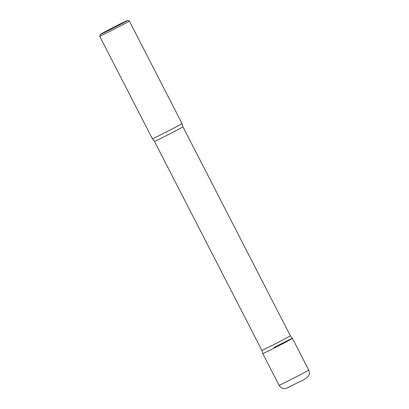 <?xml version="1.0" encoding="UTF-8"?>
<svg xmlns="http://www.w3.org/2000/svg" width="409" height="409" viewBox="0 0 409 409"><rect width="100%" height="100%" fill="white"/><g stroke="black" fill="none" stroke-linecap="round" stroke-linejoin="round"><path stroke-width="0.61" d="M181.632 123.671A16.662 0.322 152.8 0 1 182.02 123.554A16.662 0.322 152.8 0 1 168.917 130.645A16.662 0.322 152.8 0 1 152.777 138.661A16.662 0.322 152.8 0 1 152.388 138.784A16.662 0.322 -27.2 0 0 170.579 129.781A16.662 0.322 -27.2 0 0 182.02 123.549L182.92 126.759L290.339 335.769L292.42 338.366A16.662 0.322 152.8 0 1 279.439 345.401A16.662 0.322 152.8 0 1 263.176 353.478A16.662 0.322 152.8 0 1 262.788 353.596A16.662 0.322 -27.2 0 0 280.983 344.603A16.662 0.322 -27.2 0 0 292.425 338.371A16.662 0.322 -27.2 0 0 274.229 347.369M100.271 34.458A15.327 0.297 -27.2 0 0 117.01 26.186A15.327 0.297 -27.2 0 0 127.531 20.45A15.327 0.297 -27.2 0 0 110.803 28.732A15.327 0.297 -27.2 0 0 100.271 34.458L99.699 36.253A16.662 0.322 -27.2 0 0 99.699 36.258A16.662 0.322 -27.2 0 0 117.889 27.26A16.662 0.322 -27.2 0 0 129.331 21.028A16.662 0.322 -27.2 0 0 129.326 21.028L182.02 123.549M308.718 370.073C310.308 374.445 309.802 377.205 298.826 382.124L287.691 387.706C286.147 388.422 284.828 388.698 283.744 388.524C281.653 388.228 280.099 387.154 279.081 385.304A16.662 0.322 -27.2 0 0 297.277 376.306A16.662 0.322 -27.2 0 0 308.718 370.073L292.425 338.371M182.92 126.759A15.992 0.307 152.8 0 1 170.395 133.538A15.992 0.307 152.8 0 1 154.842 141.263A15.992 0.307 152.8 0 1 154.469 141.381L261.888 350.39L262.788 353.596L279.081 385.304M290.339 335.769A15.992 0.307 152.8 0 1 277.813 342.553A15.992 0.307 152.8 0 1 262.261 350.278A15.992 0.307 152.8 0 1 261.888 350.39M127.531 20.45L129.326 21.028M154.469 141.381L152.388 138.784L99.699 36.258"/></g></svg>
